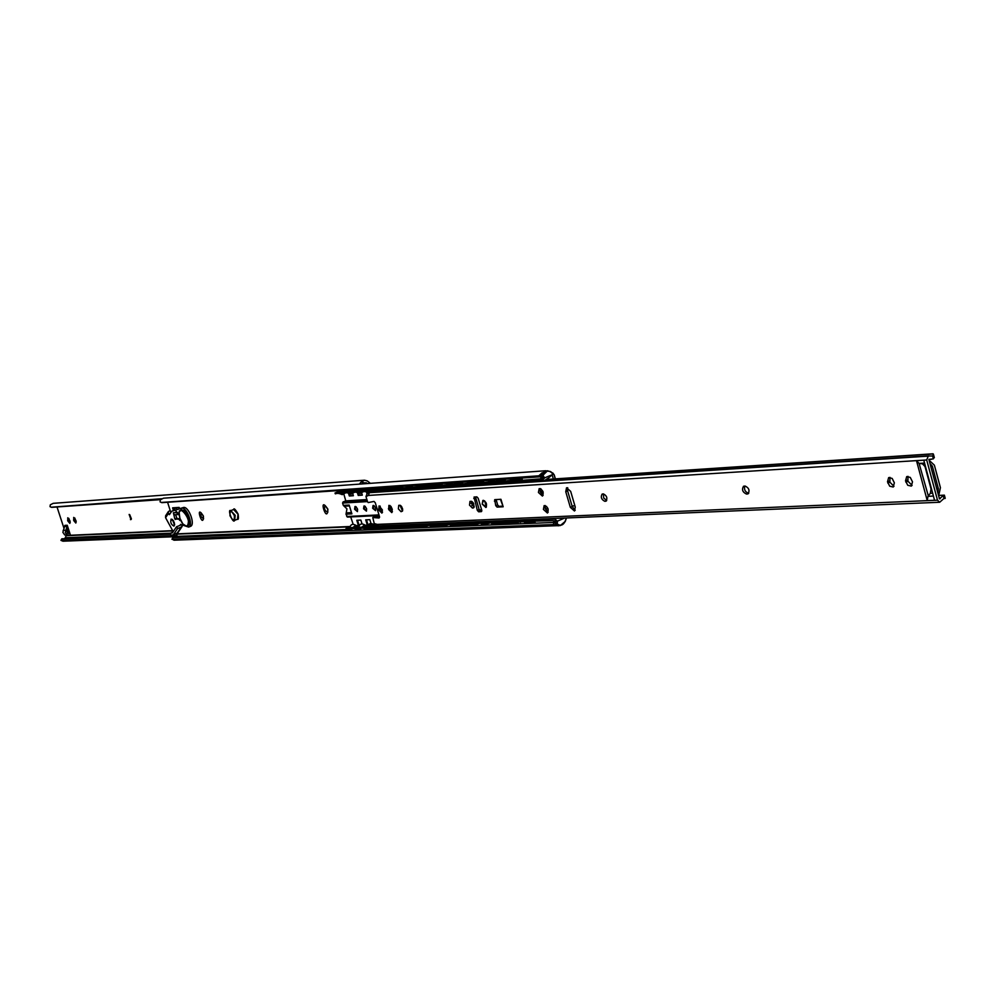 <?xml version="1.0" encoding="UTF-8"?>
<svg xmlns="http://www.w3.org/2000/svg" width="995" height="995" viewBox="0 0 995 995"><rect width="100%" height="100%" fill="white"/><g stroke="black" fill="none" stroke-linecap="round" stroke-linejoin="round"><path stroke-width="1.49" d="M924.554 463.073L919.094 463.409L928.31 495.883M369.257 492.761L367.043 493.818L365.973 496.567L367.603 501.903L368.2 502.574L374.021 501.43L375.264 502.761L379.493 516.592L379.083 518.009L372.764 517.512L374.518 516.803L379.592 517.201M567.697 487.699L567.635 490.896L572.212 506.542L575.222 510.261M540.322 488.582L540.285 491.704L543.158 495.336M545.297 505.56L545.272 508.644L548.17 512.276M907.975 476.331L907.937 481.232L912.104 485.411M889.928 477.339L889.903 482.202L893.983 486.331M744.795 486.045C743.937 489.652 745.155 492.027 748.451 493.184L748.75 493.172M603.368 493.893L603.704 498.047L606.701 500.485L604.786 501.293C601.366 499.515 600.482 497.102 602.137 494.067L603.368 493.893C606.788 495.659 607.684 498.072 606.042 501.132L604.786 501.293M471.207 501.256L474.018 507.301M399.965 505.236L402.527 510.957M390.015 505.51L390.45 508.855L392.44 511.741M380.14 506.069L380.587 509.39L382.54 512.238M496.157 499.54L497.587 504.888L498.93 506.331L502.475 506.156M475.51 496.928L479.142 509.602L480.461 511.032L481.816 510.957M372.864 492.251L373.884 491.53M372.764 517.512L374.232 523.544L375.588 524.962L379.033 525.857L939.69 502.251L937.514 500.199L926.706 459.976L928.285 456.021L932.601 455.984L933.372 458.857L934.131 457.202M932.502 453.994L933.509 454.553L932.601 455.984M944.317 495.212L943.21 495.572L943.981 498.433L945.063 498.483M939.019 495.398L944.367 495.149L945.213 498.246M933.372 458.857L928.882 459.404L939.467 498.856L943.21 495.572M575.272 507.102L574.488 511.007L570.334 507.351L565.745 491.679L566.553 487.749L570.682 491.393L575.272 507.102M538.419 492.488L539.178 488.607C542.934 489.851 544.029 492.351 542.437 496.082L538.419 492.488M543.407 509.428L544.153 505.584C547.909 506.816 549.016 509.291 547.449 513.034L543.407 509.428M929.106 460.262L934.38 465.175L940.424 487.699L938.658 495.846M937.825 492.724L938.372 488.657L932.327 466.12L929.952 463.409M919.094 463.409L916.494 460.673L923.783 460.2L934.554 500.286L927.24 500.597L927.962 496.331L930.35 493.284L931.059 489.018L925.027 466.555L922.427 463.819L919.567 463.471M927.24 500.597L916.494 460.673M503.171 506.791L497.09 507.102L495.746 505.647L494.689 499.664L500.933 499.279L503.171 506.791L500.435 499.303M478.632 511.791L477.314 510.36L474.055 497.052L476.854 496.853L478.185 498.284L481.717 510.137L481.456 511.617L478.632 511.791L480.461 511.032M943.981 498.433L939.69 502.251M484.602 500.821L486.431 506.952L482.202 504.092L483.471 500.336M482.202 504.092L482.861 500.435C486.306 501.679 487.314 504.03 485.896 507.512L482.202 504.092M382.391 509.9L381.906 513.109L378.834 510.099L379.033 505.92L382.391 509.9M392.291 509.378L391.794 512.612L388.697 509.577L388.896 505.36L392.291 509.378M401.06 511.704L398.361 508.88L398.771 505.311L400.487 505.448L401.744 506.753L402.652 510.559L401.06 511.704L402.428 511.144M472.414 508.059L469.503 505.124L469.988 501.368L471.904 501.492L473.247 502.848L474.18 506.828L472.414 508.059L473.956 507.413M746.474 494.055C742.568 492.214 741.598 489.615 743.526 486.256L745.068 486.033C748.974 487.861 749.956 490.46 748.029 493.831L746.474 494.055L748.451 493.184M894.356 482.799L893.211 487.028L889.704 486.194L887.503 481.829L888.659 477.588L892.154 478.421L894.356 482.799M912.49 481.829L911.333 486.095L907.751 485.274L905.525 480.859L906.706 476.593L910.263 477.413L912.49 481.829M929.056 455.822L369.419 492.687L368.349 495.435L926.706 459.976M374.879 491.256L373.958 492.189M937.514 500.199L377.204 524.39L378.56 525.808M167.57 502.251L170.866 512.599M173.441 520.659L174.635 524.39M177.433 533.183L175.966 537.437M176.413 514.664L175.729 515.223M173.379 510.572L172.645 507.823L179.137 507.413L179.709 508.644M177.11 512.748L177.496 514.602L178.354 514.266M174.523 512.636L176.923 512.823M173.528 513.034L174.088 514.801L177.496 514.602M174.237 507.724L174.523 508.607M542.847 491.294L540.21 491.455M541.168 489.042L540.136 489.105M545.049 506.467L546.578 506.393M545.322 508.781L548.009 508.656M559.799 525.584L174.025 540.21L172.234 539.19L553.195 524.576L557.685 525.534M555.272 522.624L554.153 522.437L553.195 524.576M558.568 525.795L557.61 525.721M542.287 472.961L546.989 470.809M542.064 472.849L538.842 475.809L541.454 476.505M161.476 502.45L538.842 475.809M161.899 502.649L540.72 476.767M545.782 470.734L163.466 498.196L160.319 499.826L160.083 501.878L161.65 502.599M172.234 539.19L172.832 537.996M173.055 537.549L554.153 522.437M175.083 507.674L175.294 508.308M343.636 493.321L345.775 500.858L343.026 501.965L342.578 503.072L343.3 505.385L346.944 508.868L345.999 514.179L347.454 517.089L379.157 515.485M343.3 505.385L349.17 505.05L351.882 513.88L345.999 514.179M471.033 503.234L473.346 505.497M401.134 505.982L402.552 508.644M373.461 505.435L373.324 507.985L375.55 510.646M364.369 505.945L364.257 508.482L366.458 511.119M355.402 506.455L355.29 508.967L357.466 511.592M350.066 526.305L349.158 527.114L349.73 528.046C350.538 524.34 352.566 523.432 355.849 525.285M359.046 525.658L351.708 528.37L345.974 528.544L349.519 527.649M352.852 527.574L355.613 525.36L356.906 525.932L352.852 527.574L356.906 525.932M349.344 527.711L352.827 527.524M344.059 493.172L342.131 493.234M338.934 493.632L339.656 493.582M358.623 527.375L358.61 527.673C359.406 523.955 361.459 523.034 364.755 524.9M358.946 525.92L358.013 526.741L358.598 527.673M368.672 525.074L360.613 528.009L354.817 528.183L358.387 527.275M361.757 527.201L364.531 524.974L365.837 525.547L361.757 527.213L365.837 525.547M358.212 527.338L361.732 527.151M352.951 492.575L350.999 492.649M347.752 493.047L348.474 492.998M351.645 490.236L351.533 491.082M367.74 527.3L368.511 525.621L367.105 527.188M368.063 525.559L367.18 526.964M367.64 525.522L369.506 524.763L371.073 525.721M368.511 525.621L369.555 525.198M371.098 525.696L369.493 524.974M371.123 525.671L370.861 524.788L369.506 524.763M376.346 525.173L369.642 527.636L363.76 527.81L367.354 526.902M370.774 526.828L373.56 524.589L374.866 525.161L370.774 526.828L374.866 525.161M367.055 527.039L370.749 526.778M361.969 491.965L359.966 492.065M356.683 492.45L357.404 492.401M376.831 526.927L377.316 525.447M377.018 525.36L376.185 526.803M376.57 525.236L376.272 526.579M376.147 526.666L382.055 525.733M379.742 525.833L382.018 525.733M371.098 491.356L369.058 491.455M365.725 491.853L366.446 491.804M366.931 493.881L366.508 491.804M369.655 489.005L369.531 489.888L365.041 490.46M386.048 526.542L386.247 525.559M385.923 526.542L385.985 525.559L385.388 526.417M386.446 526.529L389.02 525.559L386.508 526.529M385.351 526.28L389.132 526.007M388.983 525.447L389.157 526.069L391.284 525.348M380.339 490.734L378.262 490.858M374.879 491.244L375.612 491.207M378.834 488.383L378.709 489.279L374.195 489.851M395.363 526.156L395.562 525.161M395.251 526.156L395.313 525.173L394.716 526.032M400.736 526.355L391.794 527.561L391.918 526.293L394.567 525.198L394.791 525.808M395.761 526.144L398.386 525.149L395.823 526.144M394.667 525.932L398.497 525.621M398.361 525.049L398.535 525.671L400.662 524.95L398.535 525.671M389.704 490.1L387.59 490.236M384.157 490.635L384.878 490.585M388.125 487.749L387.988 488.657M404.816 525.77L405.015 524.763M404.704 525.758L404.766 524.775L404.157 525.634M404.107 525.497L407.987 525.223M408.025 525.285L410.201 524.539L408.025 525.285L407.851 524.639M399.182 489.465L397.03 489.615M393.547 490.013L394.281 489.963M397.54 487.115L397.403 488.035M414.38 525.372L414.579 524.365M414.281 525.372L414.33 524.365L413.709 525.236M413.982 524.95L413.597 524.402L413.808 525.024M413.671 525.136L417.601 524.825M417.452 524.241L417.639 524.875L419.79 524.141M408.796 488.819L406.607 488.98M403.062 489.391L403.734 489.391M423.969 524.962L424.032 523.967L423.907 524.962M423.484 524.614L427.34 524.415M427.191 523.83L427.377 524.477L429.541 523.731M418.522 488.159L416.296 488.346M412.701 488.744L414.517 489.528M433.895 524.564L434.094 523.544M433.795 524.552L433.857 523.544L433.211 524.415M433.484 524.141L433.099 523.581L433.31 524.203M434.268 524.552L437.079 523.494L434.33 524.552M433.173 524.315L437.203 524.004M437.054 523.42L437.24 524.067L439.417 523.32M428.397 487.5L426.121 487.699M422.465 488.097L423.211 488.06M421.793 486.63L426.581 485.672M426.519 485.15L426.37 486.107M443.795 523.134L443.161 523.992M443.434 523.731L443.049 523.171L443.248 523.793M443.123 523.867L447.203 523.594M447.053 522.997L447.24 523.644L449.429 522.897M438.385 486.829L436.071 487.04M436.432 484.478L436.283 485.46M453.919 523.731L454.13 522.698M453.844 523.731L453.894 522.711L453.235 523.569M453.509 523.308L453.123 522.748L453.322 523.37M454.28 523.718L457.202 522.624L454.342 523.718M453.198 523.457L457.327 523.171M457.19 522.574L457.364 523.221L459.615 522.462M448.509 486.145L446.146 486.381M442.389 486.791L444.267 487.575M464.143 523.308L464.342 522.263M464.056 523.295L464.118 522.275L463.969 523.295M464.491 523.295L467.426 522.201M463.546 522.947L467.6 522.736M467.451 522.139L467.638 522.798L469.851 522.039M458.782 485.448L456.369 485.709M453.173 486.157L452.551 486.12M474.453 521.84L473.794 522.698M474.08 522.45L473.682 521.877L473.894 522.512M473.757 522.611L477.998 522.3M477.849 521.703L478.048 522.363L480.274 521.591M469.18 484.752L466.73 485.025M462.862 485.436L464.777 486.232M484.938 521.405L484.279 522.263M484.565 522.014L484.167 521.442L484.378 522.076M484.254 522.176L488.545 521.865M488.396 521.256L488.595 521.927L490.833 521.156L488.595 521.927M479.727 484.043L477.227 484.329M473.297 484.739L474.043 484.689M495.622 522.002L495.833 520.945M495.585 520.957L494.913 521.803M495.199 521.567L494.801 520.994L495.012 521.641M495.958 522.002L501.579 520.696M494.888 521.716L499.241 521.417M490.423 483.321L487.873 483.632M483.881 484.043L485.846 484.851M506.405 521.554L506.617 520.485M506.355 520.497L506.231 521.542M506.741 521.554L509.738 520.422M505.796 521.181L510.074 520.957M509.925 520.348L510.124 521.032L512.388 520.248M501.256 482.587L498.657 482.911M494.602 483.334L496.592 484.155M517.288 520.037L516.616 520.895M516.915 520.659L516.504 520.074L516.716 520.733M516.592 520.82L521.069 520.509M523.395 519.776L521.106 520.572L520.92 519.887M512.251 481.841L509.602 482.189M505.485 482.612L507.487 483.433M342.292 491.791L345.837 490.336M351.16 491.194L354.73 489.714M369.22 489.988L372.826 488.47M378.423 489.366L382.043 487.836M387.739 488.732L391.383 487.189M406.744 487.463L410.413 485.883M416.432 486.804L420.126 485.212L416.743 486.729L412.017 487.289M446.282 484.801L450.001 483.16L446.593 484.714L441.73 485.349M466.854 483.421L470.598 481.767L467.177 483.334L462.178 483.906M477.351 482.712L481.095 481.045L477.675 482.625L472.613 483.209M487.985 482.003L491.741 480.324M502.326 479.876L493.918 481.767M509.714 480.535L513.495 478.844L510.049 480.448L504.813 481.082M354.842 528.283L346.372 529.203M344.668 490.945L343.225 491.219M343.872 492.587L335.439 493.669M345.738 490.087L342.566 491.717L338.25 492.264L343.25 490.435M341.571 490.771L343.922 490.212M363.797 527.897L355.215 528.842M353.548 490.336L352.068 490.622M352.777 491.99L344.233 493.085M354.606 489.478L351.434 491.12L347.068 491.679L352.093 489.838M350.402 490.174L352.777 489.602M372.851 527.524L364.17 528.469M371.421 525.26L372.603 525.012M362.541 489.727L361.011 490.013M361.782 491.381L353.138 492.488M356.235 490.796L361.036 489.229M359.344 489.565L361.732 488.993M363.585 488.868L360.414 490.51L356.011 491.12M382.03 527.139L373.237 528.096M371.645 489.105L370.078 489.403M370.911 490.771L362.155 491.891M365.277 490.187L370.103 488.607M368.386 488.943L370.799 488.371M372.677 488.246L369.506 489.901M391.321 526.753L388.286 527.711L382.416 527.723M380.861 488.483L379.257 488.781M380.165 490.149L371.284 491.281M374.418 489.565L379.282 487.985M377.553 488.321L379.978 487.749M381.881 487.625L378.709 489.279M390.202 487.849L388.547 488.147M389.518 489.515L380.538 490.672M391.209 486.978L388.038 488.657L383.473 489.217L388.572 487.351M386.831 487.687L389.281 487.115M410.263 525.957L407.154 526.94L401.134 526.952M399.667 487.202L397.963 487.513M399.007 488.881L389.903 490.05M400.662 486.344L397.478 488.023L392.863 488.582L397.988 486.704M396.234 487.053L398.709 486.468M419.927 525.559L416.781 526.554L410.674 526.566M408.609 488.234L399.393 489.416M410.226 485.684L407.042 487.376L402.378 487.948M429.716 525.149L426.519 526.156L420.338 526.168M418.348 487.575L409.007 488.769M439.628 524.726L436.395 525.758L430.138 525.758M428.783 485.224L426.942 485.56M428.211 486.903L418.758 488.122M421.992 486.368L426.979 484.739M425.176 485.087L427.713 484.49M459.852 523.88L456.531 524.937L450.188 525.198L449.665 524.278L446.394 525.348L440.051 525.36M438.758 484.553L436.855 484.888M438.21 486.232L428.621 487.463M431.88 485.709L436.892 484.055M435.089 484.416L437.638 483.806M448.335 485.548L445.014 486.617L438.621 486.804M473.496 521.877L466.804 524.527L460.299 524.527M458.596 484.863L455.237 485.933L448.757 486.132M494.577 520.994L487.774 523.668L481.17 523.942L480.622 523.009L477.227 524.104L470.623 524.104M469.006 484.155L465.598 485.249L459.031 485.448M479.826 481.767L477.874 482.115M479.553 483.446L476.095 484.553L469.441 484.752M472.787 482.948L477.911 481.257M476.045 481.63L478.694 481.008M496.02 521.989L498.943 520.87M505.336 520.547L498.483 523.246L491.692 523.233M490.249 482.724L486.742 483.856L480 484.043M491.505 480.137L488.321 481.903L483.209 482.55M516.243 520.087L509.328 522.798L502.438 522.798M501.082 481.99L497.537 483.135L490.697 483.334M512.86 521.654L522.201 520.895L522.474 521.79L534.452 519.975M522.474 521.79L513.345 522.35M505.124 480.1L501.057 481.903L501.629 482.873L512.077 481.257M431.693 486.02L439.728 484.08L436.196 485.485M456.494 484.117L460.051 482.674L451.892 484.664M341.372 490.386L335.029 492.998L340.725 492.674L348.312 489.913M350.178 489.789L343.822 492.413L349.593 492.09L357.205 489.304M359.108 489.179L352.728 491.816L358.561 491.493L366.222 488.694M368.138 488.557L361.732 491.219L367.652 490.883L375.351 488.072M377.292 487.936L370.861 490.61L376.856 490.261L384.592 487.438M386.558 487.301L380.115 489.988L386.184 489.639L393.945 486.791M395.948 486.654L389.717 489.416L395.624 489.018L402.639 486.468M402.652 487.127L398.958 488.732L405.201 488.383L412.291 485.796M412.303 486.468L408.572 488.085L414.89 487.737L422.775 484.826M424.84 484.689L418.31 487.438L424.716 487.077L432.626 484.155M434.728 484.005L428.435 486.829L434.666 486.406L442.004 483.732M442.004 484.428L438.173 486.107L444.753 485.734L452.178 483.023M452.178 483.732L448.297 485.423L454.976 485.062L462.476 482.301M462.476 483.023L458.571 484.739L465.337 484.366L473.409 481.369M475.622 481.219L469.254 484.105L475.834 483.669L483.52 480.834M483.508 481.58L479.515 483.346L486.48 482.961L494.254 480.075M494.241 480.846L490.212 482.625L497.276 482.239L505.149 479.316M501.057 481.903L508.221 481.505L516.442 478.433M359.357 525.223L358.387 525.522L356.782 520.273L360.862 520.074L362.006 523.83M368.61 524.9L367.317 525.136L365.712 519.85L369.841 519.664L371.446 524.962L372.876 524.9M376.085 525.982L372.826 527.437L378.784 527.263L383.336 525.671M385.264 525.596L382.005 527.064L388.038 526.877L392.615 525.285M391.296 526.678L397.403 526.492L402.017 524.887M403.995 524.813L400.711 526.28L406.905 526.106L411.532 524.489M413.534 524.402L410.251 525.895L416.519 525.708L421.183 524.079M423.198 523.992L419.902 525.497L426.258 525.31L430.947 523.668M432.999 523.581L429.952 525.161L436.133 524.9L440.847 523.258M442.924 523.171L439.616 524.676L446.133 524.489L450.872 522.835M452.986 522.748L449.653 524.265L456.27 524.067L461.033 522.4M463.172 522.313L460.113 523.917L466.543 523.644L471.344 521.977M470.424 524.29L470.162 523.432L476.966 523.221L481.779 521.529M483.968 521.442L480.61 522.984L487.513 522.785L492.351 521.081M491.48 523.432L491.219 522.574L498.209 522.35L503.084 520.634M502.226 522.997L501.965 522.126L509.054 521.902L513.955 520.174M522.201 520.895L524.974 519.713M528.444 519.564L528.382 520.634L528.644 519.564M528.382 519.577L528.245 520.621L532.201 520.037M527.586 519.601L527.798 520.273M528.743 520.634L532.026 519.415L528.818 520.634M531.778 519.49L532.25 520.111L534.502 519.34L532.25 520.099M542.35 481.157L542.959 479.926L523.072 481.244L524.415 482.326L522.313 480.249L523.047 481.232L520.696 481.468M516.517 481.891L518.544 482.712M534.402 521.019L531.479 521.902L524.402 521.89M522.052 479.005L521.181 479.18M522.673 480.734L512.549 481.878M522.089 479.379L515.82 480.286L521.231 478.309M519.29 478.682L522.027 478.048M518.793 478.272L512.052 481.17L522.176 479.901M524.178 522.101L523.917 521.218L527.3 519.614M349.17 492.948L350.016 495.709L353.312 495.498M358.063 492.363L358.909 495.137L362.255 494.913M367.068 491.766L367.615 493.545M370.476 491.567L370.725 492.401M361.421 492.164L362.329 495.149L358.212 495.41L357.317 492.475M352.466 492.736L353.387 495.721L349.32 495.983L348.424 493.047M366.906 499.589L345.762 500.883L366.894 499.577M366.471 519.813L368.013 524.838M357.541 520.236L359.071 525.223M350.713 516.927L353.138 524.216M350.016 495.709L349.32 495.983M358.909 495.137L358.212 495.41M365.575 525.198L367.329 525.124L365.588 525.211M354.593 509.241L354.991 506.505L356.048 506.729L357.603 509.191L357.441 511.617L354.593 509.241M363.561 508.756L363.959 506.007L365.028 506.219L366.595 508.694L366.434 511.144L363.561 508.756M372.627 508.258L373.05 505.497L374.12 505.709L375.712 508.196L375.538 510.659L372.627 508.258M392.266 509.291L390.935 506.343M402.689 509.428L400.338 505.373M473.782 503.856L473.048 505.709L471.891 505.56M542.959 479.926L544.663 477.849L552.101 474.777L553.344 479.005M564.662 518.047L557.399 521.156L553.892 518.494M540.882 476.754L540.981 478.794L542.86 478.334M555.409 521.019L553.307 520.671L554.402 522.45M553.307 520.671L534.427 521.094L534.539 519.315M535.559 523.171L534.427 521.094M522.313 480.249L522.101 478.048M547.312 479.403L547.934 478.259L543.78 481.058M522.375 480.311L540.981 478.794M552.101 474.777L547.238 479.167M540.397 492.04L543.021 491.717M574.874 505.709L572.063 506.032M543.121 492.003L540.496 492.326M179.175 514.95L174.088 508.768L176.103 507.997L177.234 509.39L183.254 507.562C188.403 505.472 195.779 524.701 190.468 526.38L190.368 526.417M174.088 508.768L179.212 515.298M179.772 520.41L180.58 520.174M179.796 520.472L180.555 520.111M170.356 513.358L168.64 514.017L169.448 514.651L171.812 511.181L174.921 510.087M171.003 535.223L170.244 533.27L172.856 532.138M175.219 510.149L181.401 508.283C186.55 506.181 193.925 525.435 188.615 527.089L180.481 524.377L180.518 525.136L176.463 526.828L177.483 528.681L173.404 534.701L171.053 535.36M177.483 528.681L176.886 526.542M170.394 533.295L172.384 532.847L176.463 526.828M182.52 525.211L181.277 527.089L177.906 528.407M170.841 512.537L170.443 513.233M170.207 510.547L168.416 511.517L168.366 513.507L165.58 517.711L165.643 515.733L168.329 511.654M165.58 517.711L173.205 531.628M172.384 519.402L174.585 525.086M175.568 514.713L177.135 518.743L179.983 518.594M177.446 512.462L179.137 514.365M179.535 520.074L179.1 519.253L174.821 518.88L173.354 512.723L176.899 512.5M180.667 520.373L179.958 520.41M174.287 522.512L173.963 526.131C171.078 524.589 170.145 522.238 171.177 519.067L174.287 522.512M175.02 510.211L171.812 511.181M172.657 530.633L70.496 535.26L67.063 534.862L65.284 532.711L67.237 525.248L68.157 528.071L66.864 531.019L68.332 533.444L69.749 533.084L70.496 535.26L68.058 535.148M68.17 535.36L66.317 535.447L64.774 538.681M68.406 535.136L64.737 534.974L62.872 532.337L64.911 525.372L67.237 525.248M68.157 528.071L69.787 533.071L67.436 533.183L66.802 531.168M67.735 529.017L69.078 533.109M57.014 506.965L64.016 528.407M69.998 520.895L69.861 523.382L67.847 521.019L67.747 517.786L69.998 520.895M75.981 520.547L75.831 523.047L73.804 520.671L73.705 517.412L75.981 520.547M129.139 514.44L130.967 519.577L129.139 514.44M173.379 520.572L172.346 519.999M129.711 514.639L131.402 518.843M74.774 517.972L76.242 521.94M68.804 518.345L70.259 522.263M367.665 483.533L361.036 482.077L364.469 480.212L367.143 480.846L370.401 483.334M176.55 536.628L62.971 541.205L60.956 540.385L177.035 535.509M361.036 482.077L359.332 484.13M361.993 483.931L362.964 483.01M51.342 507.214L161.638 498.731M51.653 507.351L160.469 499.639M364.469 480.212L53.22 503.333L50.31 504.801L50.024 506.666L51.479 507.313M61.168 540.285L61.765 539.141M61.939 538.805L170.543 534.191M176.003 533.967L177.657 533.892M546.044 479.615L933.273 453.931M939.442 498.769L940.2 498.731M570.334 507.351L572.212 506.542M565.745 491.679L567.635 490.896M924.716 463.682L922.427 463.819M932.327 466.12L930.711 466.22M938.372 488.657L936.755 488.744M932.651 493.172L930.35 493.284M933.434 496.082L927.962 496.331M494.415 501.157L496.244 500.398M495.746 505.647L497.587 504.888M497.09 507.102L498.93 506.331M477.314 510.36L479.142 509.602M473.782 498.532L475.61 497.786M378.834 510.099L380.587 509.39M378.535 509.129L380.289 508.42M388.697 509.577L390.45 508.855M388.398 508.594L390.152 507.885M473.023 508.022L473.695 507.748M605.507 501.256L606.39 500.883M747.32 494.017L748.476 493.508M887.863 483.135L889.903 482.202M887.503 481.829L889.555 480.883M905.885 482.189L907.937 481.232M905.525 480.859L907.577 479.913M368.349 495.435L365.973 496.567M377.204 524.39L374.232 523.544M369.468 492.662L927.999 456.145M369.705 492.562L928.285 456.021M374.381 491.281L373.312 491.791M203.565 518.88L200.953 516.442L201.065 512.736L203.278 516.057L203.565 518.88M203.428 516.082C194.236 501.89 203.403 530.795 203.428 516.082M177.645 533.83L349.494 526.529M327.89 509.179C317.455 493.619 327.255 525.348 327.89 509.179M327.828 512.238C324.731 510.933 323.823 508.681 325.079 505.497L327.691 509.129L327.828 512.238M176.426 514.726L175.655 515.024M173.752 507.748L172.62 508.184M177.632 534.116L349.27 526.865M176.662 536.38L350.116 529.365M356.608 529.091L358.996 529.004M365.526 528.731L424.355 526.355M431.183 526.081L444.143 525.547M451.058 525.273L474.814 524.315M481.878 524.029L485.311 523.88M492.425 523.594L517.698 522.574M524.962 522.275L534.626 521.89M351.496 512.599L346.235 512.873M349.444 505.945L344.195 506.244M367.789 527.089L371.035 525.758M376.881 526.716L378.722 525.845M377.242 526.915L379.704 525.969M386.085 526.33L387.839 525.484M395.413 525.945L397.179 525.099M404.853 525.547L406.619 524.701M414.417 525.149L416.196 524.29M433.932 524.34L435.71 523.469M453.969 523.507L455.747 522.624M457.364 523.208L459.578 522.462M464.18 523.084L465.971 522.201M495.672 521.766L497.475 520.87M499.279 521.467L501.542 520.696M506.455 521.318L508.258 520.422M389.157 526.069L391.321 525.335M417.639 524.875L419.828 524.141M427.377 524.477L429.579 523.731M437.24 524.067L439.454 523.308M447.24 523.644L449.466 522.897M467.638 522.798L469.889 522.027M478.048 522.363L480.311 521.591M510.124 521.032L512.425 520.248M521.106 520.572L523.432 519.776M339.307 492.401L342.778 491.12M348.126 491.816L351.621 490.523M357.056 491.219L360.563 489.913M366.098 490.61L369.63 489.304M375.252 490L378.796 488.682M384.53 489.378L388.1 488.047M393.921 488.744L397.502 487.413M422.85 486.816L426.482 485.448M432.75 486.145L436.407 484.776M473.695 483.408L477.413 482.003M358.387 525.522L356.67 525.596L358.387 525.509M528.469 520.41L530.285 519.49M516.927 480.51L520.708 479.068M351.708 528.37L351.956 529.178M353.598 527.872L353.847 528.681M346.185 528.606L346.434 529.402M342.865 492.985L342.616 492.177M340.974 493.495L340.725 492.674M335.489 493.856L335.24 493.047M360.613 528.009L360.862 528.818M362.516 527.512L362.765 528.32M355.028 528.233L355.277 529.054M351.745 492.401L351.496 491.58M349.842 492.911L349.593 492.09M344.282 493.271L344.034 492.463M369.642 527.636L369.891 528.457M371.558 527.126L371.807 527.947M363.983 527.872L364.232 528.681M360.737 491.804L360.488 490.97M358.822 492.314L358.561 491.493M353.188 492.687L352.939 491.866M378.784 527.263L379.033 528.084M380.712 526.753L380.961 527.574M373.05 527.499L373.312 528.32M369.841 491.194L369.593 490.361M367.914 491.704L367.652 490.883M362.217 492.09L361.956 491.256M388.038 526.877L388.286 527.711M389.978 526.367L390.227 527.201M382.242 527.114L382.49 527.947M379.058 490.585L378.809 489.751M377.117 491.107L376.856 490.261M371.346 491.48L371.098 490.647M397.403 526.492L397.664 527.325M399.368 525.982L399.617 526.815M391.532 526.741L391.794 527.561M388.398 489.963L388.149 489.117M386.446 490.485L386.184 489.639M380.6 490.871L380.339 490.037M406.905 526.106L407.154 526.94M408.87 525.584L409.132 526.43M400.948 526.343L401.209 527.188M397.863 489.329L397.602 488.483M395.886 489.863L395.624 489.018M389.965 490.249L389.717 489.416M416.519 525.708L416.781 526.554M418.509 525.186L418.771 526.032M410.5 525.957L410.748 526.803M407.452 488.694L407.191 487.849M405.462 489.229L405.201 488.383M399.455 489.627L399.206 488.781M426.258 525.31L426.519 526.156M428.273 524.788L428.522 525.634M420.164 525.559L420.412 526.405M417.154 488.047L416.893 487.202M415.151 488.582L414.89 487.737M409.082 488.993L408.821 488.135M436.133 524.9L436.395 525.758M438.161 524.377L438.409 525.236M429.952 525.161L430.213 526.007M426.992 487.401L426.731 486.543M424.977 487.936L424.716 487.077M418.82 488.346L418.559 487.488M432.601 484.863L432.415 484.242M446.133 524.489L446.394 525.348M448.173 523.955L448.434 524.825M439.877 524.751L440.126 525.609M436.967 486.742L436.705 485.871M434.927 487.276L434.666 486.406M428.696 487.687L428.435 486.829M456.27 524.067L456.531 524.937M458.322 523.532L458.583 524.402M449.927 524.328L450.188 525.198M447.066 486.07L446.805 485.199M445.014 486.617L444.753 485.734M438.695 487.028L438.434 486.157M466.543 523.644L466.804 524.527M468.62 523.109L468.881 523.979M460.113 523.917L460.374 524.788M457.302 485.386L457.041 484.503M455.237 485.933L454.976 485.062M448.832 486.356L448.571 485.485M476.966 523.221L477.227 524.104M479.043 522.673L479.304 523.557M470.436 523.494L470.697 524.365M467.687 484.702L467.414 483.819M465.598 485.249L465.337 484.366M458.011 486.679L458.844 484.801M473.384 482.127L473.185 481.468M487.513 522.785L487.774 523.668M489.615 522.238L489.876 523.134M480.896 523.059L481.17 523.942M478.197 484.005L477.936 483.11M476.095 484.553L475.834 483.669M469.516 484.988L469.254 484.105M498.209 522.35L498.483 523.246M500.323 521.79L500.597 522.686M491.505 522.624L491.779 523.507M488.868 483.296L488.595 482.388M486.742 483.856L486.48 482.961M480.075 484.291L479.814 483.396M509.054 521.902L509.328 522.798M511.194 521.343L511.455 522.251M502.264 522.176L502.525 523.072M499.677 482.575L499.403 481.667M497.537 483.135L497.276 482.239M490.771 483.582L490.51 482.687M520.049 521.455L520.323 522.35M513.159 521.728L513.432 522.636M510.634 481.841L510.373 480.933M508.482 482.413L508.221 481.505M501.629 482.873L501.356 481.966M516.43 479.229L516.218 478.533M524.216 521.28L524.489 522.188M531.206 520.994L531.479 521.902M533.37 520.422L533.643 521.343M367.18 500.522L343.026 501.965M481.791 510.435L479.627 510.534L481.791 510.472M521.753 481.107L521.479 480.187M519.577 481.679L519.315 480.772M512.624 482.14L512.363 481.232M372.926 524.887L371.458 524.95M481.617 509.801L479.254 509.925M378.971 514.9L346.72 516.504M367.516 501.592L342.578 503.072M544.663 477.849L543.059 475.685C544.489 471.58 546.939 470.287 550.422 471.767L554.066 474.839L555.26 478.881M566.354 517.972L565.036 521.567C563.095 525.323 560.521 526.144 557.275 524.029L557.399 521.156M555.334 478.869L554.14 474.802M552.996 473.11L554.066 474.839M540.82 476.754L540.907 478.682M553.295 520.783L554.327 522.437M550.422 471.767L547.524 470.772L542.611 475.598L544.29 478.097M541.069 475.784L542.673 475.908L541.081 475.709L545.981 470.884L550.409 471.506L552.971 473.321M543.083 478.645L541.081 475.896M534.477 519.863L554.464 519.017M556.939 521.106L556.926 524.303L560.309 525.571L565.036 521.567M565.11 521.629L566.217 518.457M550.434 471.555L554.19 474.764L555.397 478.869M555.272 524.104L556.926 524.303L555.297 524.228M566.491 517.972L565.148 521.691L560.309 525.571L555.384 524.365L555.421 520.584M230.007 515.808C229.696 510.161 231.138 510.087 234.347 515.572C234.646 521.218 233.203 521.293 230.007 515.808M229.857 512.102L230.79 510.609L235.206 515.348L234.658 520.335L232.917 519.9M230.84 510.597L233.614 509.515L238.029 514.241L237.432 519.253M235.181 509.826L238.128 514.154L238.365 517.972M180.518 525.136L181.476 524.763M178.043 532.474L176.065 533.867M181.277 527.089L177.073 533.27L173.404 534.701M174.821 518.88L176.662 518.171M175.294 519.465L177.135 518.743M179.1 519.253L180.07 518.88M179.386 519.601L180.219 519.278M181.401 508.283L183.254 507.562M179.51 511.716L181.451 509.689C187.943 514.166 189.908 519.676 187.346 526.231L184.97 525.783M179.946 518.37C175.195 498.259 194.908 522.188 186.326 526.131L182.856 523.93L179.946 518.37M181.028 509.776L181.662 509.614C188.154 514.092 190.12 519.601 187.558 526.156L187.408 526.206M183.478 510.211C187.769 513.93 189.585 518.606 188.926 524.241M67.747 533.345L68.916 533.295M63.133 530.41L65.459 530.285M64.849 526.492L67.175 526.367M131.24 519.328L130.444 519.626M69.065 519.713L67.598 520.273M69.314 520.46L67.847 521.019M75.035 519.365L73.555 519.925M75.272 520.111L73.804 520.671M362.951 483.023L366.359 482.774M66.304 535.696L172.807 530.907M65.409 537.748L170.282 533.208M933.509 454.553L934.342 457.663M546.243 479.478L932.999 453.795M928.895 459.454L931.681 459.28M373.56 491.617L374.257 491.294M367.043 493.818L369.419 492.687M172.744 537.71L171.948 539.315M377.304 526.902L379.779 525.957M464.553 523.295L467.463 522.188M506.803 521.542L509.925 520.36M360.128 490.597L363.623 489.192M397.179 488.097L400.699 486.704M498.769 481.269L502.313 479.876M520.795 479.789L522.076 479.366M346.223 529.352L345.986 528.556M335.029 493.01L335.278 493.806M355.066 528.992L354.817 528.196M343.822 492.425L344.071 493.221M364.021 528.631L363.772 527.823M352.728 491.828L352.976 492.637M373.075 528.258L372.826 527.449M361.745 491.231L361.993 492.04M382.254 527.885L382.005 527.076M370.874 490.622L371.123 491.43M380.115 490L380.364 490.821M400.973 527.126L400.724 526.305M389.48 489.378L389.729 490.199M410.5 526.741L410.251 525.907M398.97 488.744L399.219 489.577M420.164 526.343L419.915 525.509M408.572 488.097L408.833 488.931M429.952 525.945L429.703 525.111M418.31 487.45L418.572 488.296M439.865 525.534L439.616 524.701M428.173 486.791L428.435 487.637M438.173 486.12L438.434 486.978M460.1 524.713L459.839 523.867M448.31 485.448L448.558 486.306M458.571 484.764L458.832 485.622M468.981 484.067L469.242 484.938M479.528 483.359L479.789 484.229M490.224 482.65L490.485 483.52M513.121 522.549L512.86 521.678M512.064 481.182L512.326 482.077M347.454 517.089L379.17 515.522M534.402 521.169L534.514 519.315M555.347 520.733L555.322 524.34L558.755 525.621M542.959 478.545L541.019 475.734L545.981 470.884M230.79 510.609C226.972 508.42 233.091 524.688 234.658 520.335L237.482 519.228C238.439 519.999 238.663 518.32 238.153 514.166C235.442 509.378 233.924 507.823 233.614 509.515M170.904 535.322L170.257 533.27M182.135 526.454L177.931 532.623L172.807 535.21M188.615 527.089L190.468 526.38M180.966 509.788L184.983 511.293L187.135 514.315C189.535 521.007 189.672 524.95 187.558 526.156L187.346 526.231C184.461 526.579 181.973 523.955 179.908 518.358C178.142 506.915 180.17 512.562 180.879 509.826M516.194 478.446L516.442 480.523M522.263 482.463L523.308 481.555M528.743 522.014L529.8 523.407M505.161 479.204L505.398 481.257M511.181 483.197L512.35 482.115M517.35 520.037L517.288 521.094M517.649 522.462L518.693 523.843M524.067 523.631L524.999 522.164M494.279 479.938L494.515 481.99M500.261 483.906L501.393 482.861M506.418 520.497L506.355 521.542M506.704 522.91L507.748 524.278M513.072 524.067L514.005 522.611M483.545 480.672L483.781 482.712M489.478 484.615L490.597 483.582M495.622 520.945L495.56 521.989M495.908 523.345L496.953 524.701M502.239 524.489L503.159 523.047M472.948 481.406L473.185 483.421M474.006 484.689L475.237 485.548M478.844 485.311L479.951 484.291M484.988 521.392L484.913 522.437M485.262 523.78L486.294 525.124M491.555 524.925L492.463 523.482M462.501 482.115L462.737 484.117M468.359 485.995L469.453 485M474.478 521.84L474.416 522.872M474.764 524.203L475.784 525.547M481.008 525.335L481.916 523.917M452.203 482.824L452.426 484.814M453.247 486.07L454.454 486.916M464.404 524.626L465.411 525.957M470.598 525.746L471.506 524.328M442.029 483.508L442.265 485.498M447.8 487.351L448.894 486.356M454.18 525.037L455.188 526.367M460.337 526.156L461.232 524.751M431.992 484.192L432.228 486.169M433.024 487.401L434.218 488.234M437.738 488.01L438.807 487.028M443.807 523.134L443.758 524.141M444.093 525.447L445.088 526.765M450.2 526.554L451.096 525.161M422.091 484.876L422.315 486.829M423.111 488.06L424.305 488.881M427.788 488.657L428.857 487.674M434.131 525.845L435.126 527.163M440.2 526.952L441.096 525.571M61.715 538.917L60.956 540.372M412.316 485.535L412.552 487.488M417.975 489.304L419.044 488.334M424.305 526.243L425.288 527.549M430.337 527.35L431.221 525.969M402.676 486.194L402.9 488.135M403.684 489.341L404.853 490.162M408.298 489.938L409.355 488.968M414.604 526.641L415.587 527.935M420.599 527.736L421.482 526.367M393.149 486.853L393.373 488.769M394.157 489.975L395.313 490.784M398.734 490.56L399.791 489.602M405.027 527.027L406.01 528.308M410.985 528.121L411.855 526.753M383.747 487.488L383.971 489.403M384.754 490.597L385.898 491.406M389.306 491.182L390.351 490.224M395.575 527.412L396.545 528.693M401.495 528.494L402.366 527.139M374.468 488.122L374.692 490.025M375.463 491.207L376.607 492.015M379.99 491.791L381.023 490.846M386.247 527.798L387.204 529.054M392.129 528.867L392.988 527.524M365.314 488.756L365.526 490.635M366.297 491.816L368.921 492.923M370.787 492.388L371.819 491.455M376.943 525.348L376.707 526.927M377.03 528.171L377.988 529.427M382.876 529.228L383.734 527.897M356.26 489.366L356.484 491.244M357.242 492.413L360.066 493.508L362.727 492.052M373.784 524.514C370.451 522.624 368.399 523.557 367.615 527.3M367.926 528.532L368.884 529.788M373.734 529.589L374.593 528.27M347.33 489.975L347.541 491.841M348.3 493.01L351.111 494.092L353.76 492.649M358.946 528.905L359.892 530.136M364.717 529.949L365.563 528.631M338.499 490.585L338.723 492.438M339.469 493.595L342.268 494.664L344.892 493.234M350.078 529.265L351.011 530.497M355.812 530.31L356.645 528.992"/></g></svg>
